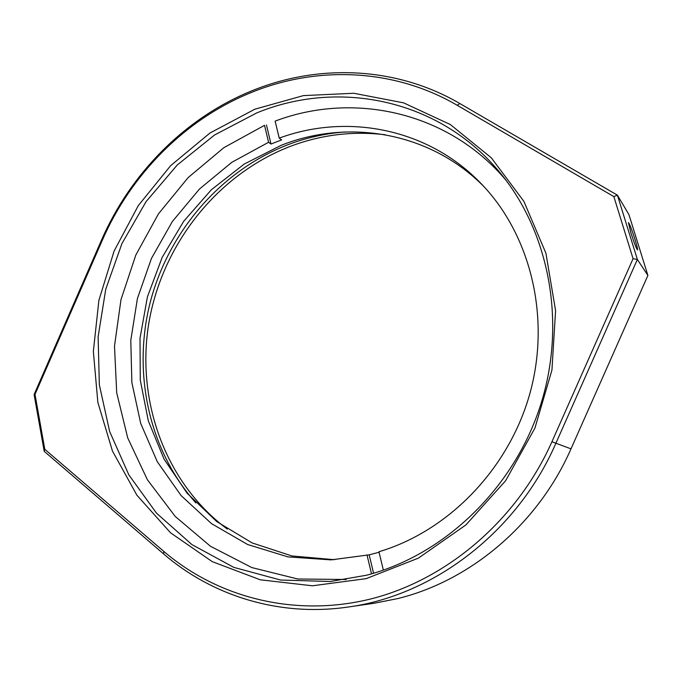 <?xml version="1.0" encoding="UTF-8"?>
<svg xmlns="http://www.w3.org/2000/svg" width="682" height="682" viewBox="0 0 682 682"><rect width="100%" height="100%" fill="white"/><g stroke="black" fill="none" stroke-linecap="round" stroke-linejoin="round"><path stroke-width="1.02" d="M630.969 232.971L628.42 222.605C629.409 223.304 631.592 228.913 634.985 239.408C637.039 246.134 637.866 249.638 637.448 249.902C636.238 248.299 634.081 242.656 630.969 232.971M366.174 578.643L312.441 585.795L260.226 579.794L212.204 561.618L170.551 532.804L136.92 495.243L112.462 451.049L97.85 402.397L93.349 351.46L98.89 300.344L114.09 251.078L138.318 205.572L170.662 165.649L209.971 133.016L254.804 109.214L303.413 95.608L353.788 93.264L403.591 102.846L450.291 124.508L491.253 157.755L523.887 201.352L545.915 253.227L555.583 310.608L551.934 370.104L534.952 428.023L505.635 480.716L465.9 524.935L418.39 558.132L366.174 578.643M256.73 112.931L214.574 134.985L177.26 164.993L146.042 201.667L121.95 243.559L105.77 289.151L98.114 336.806L99.35 384.836L109.632 431.467L128.83 474.86L156.519 513.179L191.906 544.586L233.807 567.373L280.626 580.05L330.327 581.49L366.515 575.216C444.366 555.148 514.347 488.244 540.903 404.051C567.373 319.815 548.013 226.961 496.087 168.079C435.107 97.952 336.558 79.922 256.73 112.931M250.874 92.667C184.967 119.461 130.961 174.353 102.181 240.524L35.004 394.418L44.79 449.293L163.842 551.431C217.848 597.671 294.965 617.781 370.982 598.907C446.787 579.734 516.888 520.485 551.934 441.748L633.075 258.683L613.851 196.604L457.179 105.275C393.667 68.149 316.482 65.685 250.874 92.667M101.482 240.158C130.518 173.416 184.993 118.02 251.513 90.953C317.727 63.69 395.679 66.111 459.881 103.553L617.406 195.171L628.932 214.591L647.9 275.451L570.996 448.858C538.107 524.015 470.529 580.817 397.683 598.591L374.137 603.255L348.17 607.023C279.424 617.099 212.068 595.821 163.68 553.972L44.211 451.322L34.1 394.554L101.482 240.158L102.181 240.524M227.319 529.113C164.814 482.566 135.803 399.959 148.966 322.313C162.41 244.633 216.654 175.283 289.066 146.852C320.199 134.823 352.33 130.799 385.432 134.78M195.836 502.898C148.437 449.685 132.299 372.176 150.304 301.973C168.693 231.829 220.295 171.335 286.772 145.164C305.425 137.926 324.683 133.536 344.563 131.984M613.851 196.604L617.406 195.171L637.372 259.467L555.821 443.428C517.254 532.028 433.479 595.539 348.17 607.023M633.075 258.683L637.372 259.467L647.9 275.451M34.1 394.554L35.004 394.418M44.79 449.293L44.211 451.322M379.064 552.267L369.175 554.841L331.017 559.879L288 556.896L247.626 544.509L211.556 523.665L181.105 495.592L157.269 461.688L140.722 423.488L131.856 382.525L130.791 340.361L137.423 298.511L151.447 258.427L172.358 221.497L199.468 189.033L231.889 162.265L268.572 142.291L271.001 144.038L281.623 139.895L279.228 138.122L275.127 121.123C353.327 91.431 448.313 111.464 506.223 180.525M334.487 559.7L291.939 555.958L252.161 542.932L216.765 521.594L187.073 493.163L164.03 459.08L148.309 420.854L140.27 380.053L140.015 338.212L147.431 296.841L162.163 257.404L183.705 221.283L211.335 189.784L244.147 164.115L281.052 145.36C348.519 118.446 430.18 132.027 484.041 186.706M383.369 570.126L378.936 551.747C448.56 531.09 509.139 468.764 530.076 392.823C550.92 316.832 530.408 234.838 481.663 184.174C428.628 128.369 347.368 112.965 279.228 138.122M346.251 579.495L297.744 578.992L251.803 567.569L210.423 546.239L175.214 516.419L147.38 479.736L127.722 437.929L116.707 392.806L114.491 346.149L120.978 299.671L135.82 255.042L158.463 213.85L188.147 177.584L223.901 147.644L264.522 125.326L268.572 142.291M367.001 554.918L371.511 573.852M369.175 554.841L373.574 573.255M266.457 124.994L271.001 144.038M551.934 441.748L570.996 448.858M163.842 551.431L163.68 553.972M459.881 103.553L457.179 105.275"/></g></svg>

